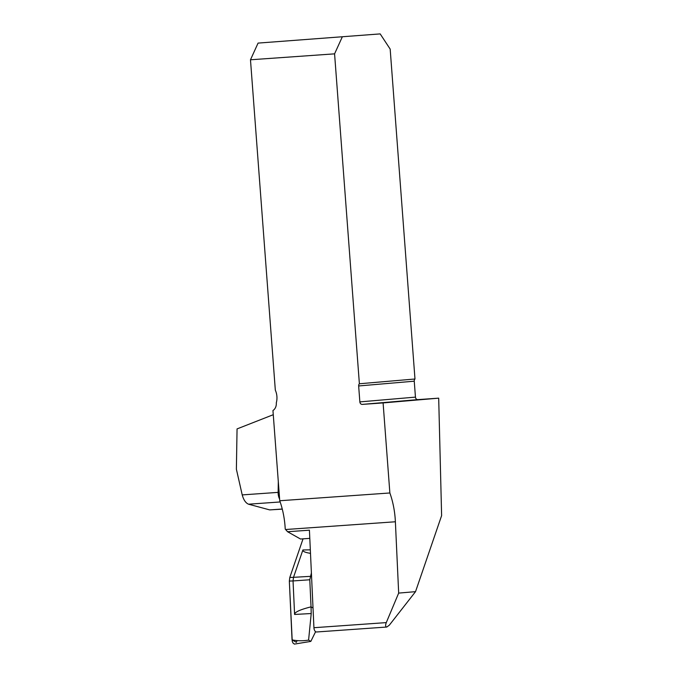<?xml version="1.0" encoding="UTF-8"?>
<svg xmlns="http://www.w3.org/2000/svg" width="678" height="678" viewBox="0 0 678 678"><rect width="100%" height="100%" fill="white"/><g stroke="black" fill="none" stroke-linecap="round" stroke-linejoin="round"><path stroke-width="1.02" d="M386.282 622.607L313.931 627.709L309.422 530.188L287.574 531.73L285.235 529.094A58.605 32.349 86 0 0 279.743 500.745L389.867 492.974A58.605 32.349 -94 0 1 395.384 521.772L398.672 593.097L386.282 622.607C385.274 625.362 385.443 626.836 386.791 627.031L389.316 625.184L415.529 591.657L441.615 515.619L438.691 398.156L417.868 399.622A2.661 2.22 -94.9 0 1 415.453 397.122L414.25 381.189L358.654 385.96L359.857 401.893A2.661 2.22 -94.9 0 0 362.272 404.393L417.868 399.622M358.654 385.96A2.661 2.22 -94.9 0 1 359.382 383.765L334.576 53.85L250.479 59.783L275.327 390.181A15.984 13.331 -94.9 0 1 276.285 402.918L276.293 403.02A7.992 6.661 85.1 0 1 272.954 410.537L279.743 500.745M362.272 404.393L383.095 402.927L389.867 492.974M359.382 383.765L414.978 379.002L390.172 49.087L380.18 33.9L258.072 43.095L380.18 33.9M414.978 379.002A2.661 2.22 -94.9 0 0 414.25 381.189M273.268 414.707L237.054 428.911L236.385 469.21L242.216 494.906L278.133 492.372L278.302 481.685M342.17 37.163L334.576 53.85M250.479 59.783L258.072 43.095M383.095 402.927L438.691 398.156M282.285 509.153L269.691 509.898L282.251 509.009M280.167 501.966L248.521 504.195L269.691 509.898M248.521 504.195C245.69 502.991 243.588 499.898 242.216 494.906M398.672 593.097L415.529 591.657M309.804 538.366L300.515 539.018L287.574 531.73M313.931 627.709A4.263 2.356 86 0 0 316.584 631.981L386.791 627.031M311.397 572.944L309.787 579.775L311.041 606.861L313.016 608.005M309.787 579.775L293.04 580.936L294.591 614.454C294.574 612.149 300.057 609.615 311.041 606.861M310.592 641.439L294.405 644.1L292.955 642.998L292.243 641.252L289.337 581.071L293.049 580.936L293.515 577.325M310.499 553.358C304.99 552.46 302.456 551.324 302.897 549.968L293.506 577.325L310.227 576.359M289.337 581.071L289.803 577.453L303.041 538.841L289.803 577.453L289.337 581.071L292.049 639.871L296.413 642.329L296.956 640.744M315.609 631.684L310.838 641.371L308.592 640.108L311.219 613.531L311.049 606.895M292.049 639.871C297.405 640.956 302.922 641.041 308.592 640.108M285.608 529.518L395.384 521.772M359.857 401.893L415.453 397.122M279.107 492.287A8.526 1.11 1 0 1 278.133 492.372A8.526 4.704 86 0 0 279.607 499.025M289.803 577.453L293.506 577.325M302.897 549.968L310.329 549.833M311.219 613.531L294.591 614.454"/></g></svg>
